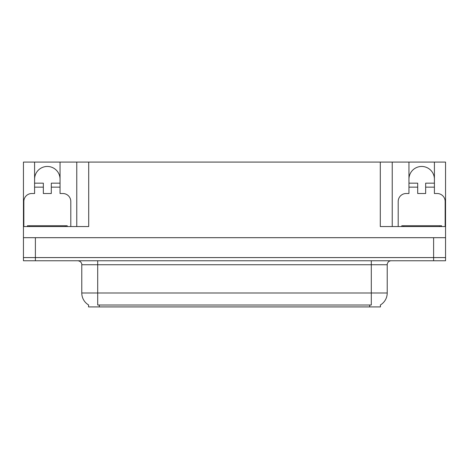 <?xml version="1.0" encoding="UTF-8"?>
<svg xmlns="http://www.w3.org/2000/svg" width="469" height="469" viewBox="0 0 469 469"><rect width="100%" height="100%" fill="white"/><g stroke="black" fill="none" stroke-linecap="round" stroke-linejoin="round"><path stroke-width="0.7" d="M380.453 304.938L380.453 306.919L88.547 306.919L88.547 304.938M34.589 179.193A12.733 12.733 0 0 1 47.322 166.46A12.733 12.733 0 0 1 60.055 179.193M35.386 260.764L445.55 260.764L445.55 257.581L23.45 257.581L23.45 237.683L35.386 237.683L35.386 257.581L23.45 257.581L23.45 260.764L35.386 260.764L35.386 257.581L445.55 257.581L445.55 237.683L35.386 237.683M23.849 226.545L23.849 201.471A7.955 7.955 0 0 1 31.804 193.515L34.589 193.515L34.589 187.149L43.347 187.149L43.347 193.515L51.303 193.515L51.303 187.149L60.055 187.149L60.055 162.081L380.295 162.081L380.295 226.545L445.55 226.545L445.55 237.683M43.347 187.149L43.347 183.168L34.589 183.168L34.589 162.081L23.45 162.081L23.45 226.545L88.705 226.545L88.705 162.081M23.45 226.545L23.45 237.683M398.199 226.545L398.199 201.471A7.955 7.955 0 0 1 406.16 193.515L408.945 193.515L408.945 187.149L417.697 187.149L417.697 193.515L425.653 193.515L425.653 187.149L434.411 187.149L434.411 162.081L445.55 162.081L445.55 226.545M76.769 162.081L76.769 226.545M380.295 162.081L392.231 162.081L392.231 226.545M392.231 162.081L408.945 162.081L408.945 187.149M434.411 162.081L408.945 162.081M34.589 162.081L60.055 162.081M434.411 179.193A12.733 12.733 0 0 0 421.678 166.46A12.733 12.733 0 0 0 408.945 179.193M88.664 305.008A13.929 13.929 0 0 1 81.782 292.99L97.699 292.99L97.699 305.008L371.301 305.008L371.301 292.99L387.218 292.99L387.218 264.739A3.981 3.981 0 0 1 391.199 260.764M81.782 292.99L81.782 264.739C81.987 264.094 81.307 261.127 77.801 260.764M380.336 305.008A13.929 13.929 0 0 0 387.218 292.99M60.055 187.149L60.055 193.515L62.84 193.515A7.955 7.955 0 0 1 70.801 201.471L70.801 226.545M60.055 183.168L51.303 183.168L51.303 187.149M34.589 183.168L34.589 187.149M417.697 187.149L417.697 183.168L408.945 183.168M434.411 187.149L434.411 193.515L437.196 193.515A7.955 7.955 0 0 1 445.151 201.471L445.151 226.545M434.411 183.168L425.653 183.168L425.653 187.149M27.431 226.545L27.431 225.747L67.219 225.747L67.219 226.545M441.569 225.747L441.569 226.545L441.569 225.747L401.781 225.747L401.781 226.545M433.614 237.683L433.614 260.764M369.707 306.919L369.707 304.938M99.293 306.919L99.293 304.938M371.301 260.764L371.301 264.739L81.782 264.739M387.218 264.739L371.301 264.739L371.301 292.99L97.699 292.99L97.699 260.764M65.232 225.747L65.232 226.545M29.418 225.747L29.418 226.545M439.582 225.747L439.582 226.545M403.768 225.747L403.768 226.545"/></g></svg>

